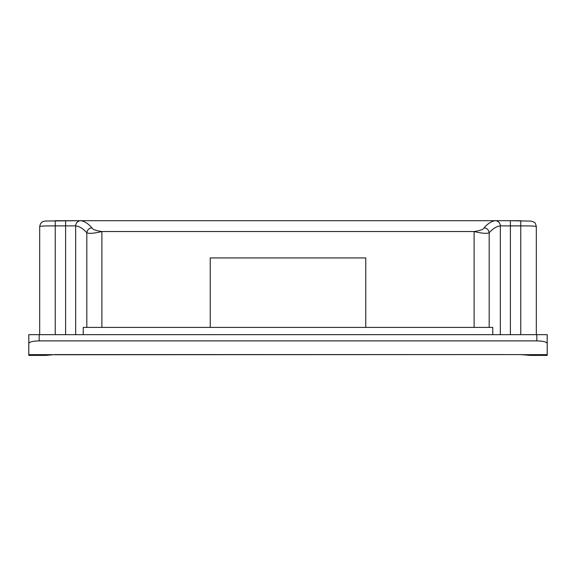 <?xml version="1.0" encoding="UTF-8"?>
<svg xmlns="http://www.w3.org/2000/svg" width="576" height="576" viewBox="0 0 576 576"><rect width="100%" height="100%" fill="white"/><g stroke="black" fill="none" stroke-linecap="round" stroke-linejoin="round"><path stroke-width="0.86" d="M54.72 354.586L45.742 355.392L54.72 354.586L521.28 354.586L530.258 355.392L547.2 355.392L547.2 354.643L523.476 354.643A5.184 1.094 93.1 0 1 523.202 354.787L530.258 355.392M91.843 227.801C88.956 228.262 87.278 229.925 86.818 232.783L86.818 327.398L101.894 327.398L101.894 231.53C94.255 233.395 89.23 233.813 86.818 232.783C83.167 228.665 79.452 226.361 75.658 225.878L55.238 225.893C45.799 225.85 40.615 226.066 39.686 226.534C40.774 221.177 43.762 221.342 45.374 221.026L80.683 220.702C84.478 221.191 88.193 223.56 91.843 227.801C92.491 229.414 95.839 230.659 101.894 231.53L474.106 231.53C480.161 230.659 483.516 229.414 484.157 227.801C487.807 223.56 491.522 221.191 495.317 220.702L520.762 220.709L520.762 334.656M55.238 334.656L55.238 220.709L510.394 220.709L510.394 225.893L500.342 225.878C496.548 226.361 492.833 228.665 489.182 232.783C486.785 233.813 481.752 233.395 474.106 231.53L474.106 327.398L492.761 327.398L492.761 334.656M83.239 334.656L83.239 327.398L86.818 327.398M365.76 327.398L365.76 257.933L210.24 257.933L210.24 327.398L474.106 327.398M101.894 327.398L210.24 327.398M536.832 340.877L536.832 334.656L547.2 334.656L547.2 343.426C546.538 341.885 543.082 341.042 536.832 340.877L39.168 340.877C32.918 341.042 29.462 341.885 28.8 343.426L28.8 355.392L45.742 355.392M510.394 220.709L531.245 221.112C534.73 222.739 534.895 221.119 536.314 226.534L536.314 334.656M536.314 226.534C535.406 226.066 530.222 225.85 520.762 225.893L510.394 225.893L510.394 334.656M39.686 226.534L39.686 334.656M536.832 334.656L39.168 334.656L39.168 340.877M547.2 343.426L547.2 354.643M28.8 343.426L28.8 334.656L39.168 334.656M52.798 354.787A5.184 1.094 -93.1 0 1 52.524 354.643L28.8 354.643M484.157 227.801C487.058 228.247 488.736 229.91 489.182 232.783L489.182 327.398M495.317 220.702A5.184 5.026 82.9 0 1 500.342 225.878L500.342 334.656M80.683 220.702A5.184 5.026 97.1 0 0 75.658 225.878L75.658 334.656M65.606 220.709L65.606 334.656M54.72 354.737L521.28 354.586M521.28 354.737L523.202 354.787"/></g></svg>

